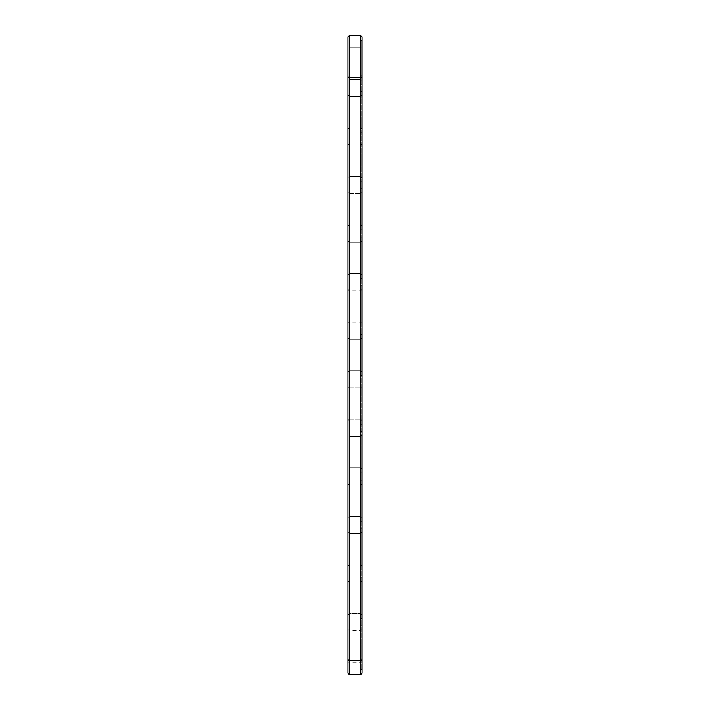 <?xml version="1.0" encoding="UTF-8"?>
<svg xmlns="http://www.w3.org/2000/svg" width="710" height="710" viewBox="0 0 710 710"><rect width="100%" height="100%" fill="white"/><g stroke="black" fill="none" stroke-linecap="round" stroke-linejoin="round"><path stroke-width="0.53" stroke-dasharray="3.55 2.66" d="M347.989 673.151L347.989 36.849L349.338 35.5L349.338 674.5M347.989 659.803L349.338 660.477L360.662 660.477L360.662 35.5L362.011 36.849L362.011 76.893L360.662 77.567L349.338 77.567L347.989 76.893M349.338 35.5L360.662 35.5M362.011 673.151L362.011 76.893M362.011 659.803L360.662 660.477L360.662 674.5M347.989 631.687L347.989 663.504L347.989 631.687M347.989 583.114L347.989 614.931L347.989 583.114M347.989 437.387L347.989 469.203L347.989 437.387M347.989 485.959L347.989 517.776L347.989 485.959M347.989 534.532L347.989 566.358L347.989 534.532M347.989 48.777L347.989 80.594L347.989 48.777M347.989 388.805L347.989 420.631L347.989 388.805M347.989 97.35L347.989 129.176L347.989 97.35M347.989 145.932L347.989 177.748L347.989 145.932M347.989 340.232L347.989 372.049L347.989 340.232M347.989 291.659L347.989 323.476L347.989 291.659M347.989 194.504L347.989 226.321L347.989 194.504M347.989 243.077L347.989 274.903L347.989 243.077M362.011 75.1L362.011 658.01L362.011 40.434L362.011 75.1L361.115 75.1L361.115 669.566L361.115 40.434L361.115 75.1L362.011 75.1M362.011 658.01L362.011 669.566L362.011 658.01L361.115 658.01L362.011 658.01M349.338 632.85L349.338 662.164L349.338 632.85M349.338 584.277L349.338 613.582L349.338 584.277M349.338 438.549L349.338 467.854L349.338 438.549M349.338 487.122L349.338 516.436L349.338 487.122M349.338 535.704L349.338 565.009L349.338 535.704M349.338 49.94L349.338 79.254L349.338 49.94M349.338 389.976L349.338 419.282L349.338 389.976M349.338 98.521L349.338 127.827L349.338 98.521M349.338 147.094L349.338 176.399L349.338 147.094M349.338 341.395L349.338 370.709L349.338 341.395M349.338 292.822L349.338 322.127L349.338 292.822M349.338 195.667L349.338 224.981L349.338 195.667M349.338 244.249L349.338 273.554L349.338 244.249M362.011 40.434L361.115 40.434L362.011 40.434M360.662 632.85L360.662 662.164L360.662 632.85M360.662 584.277L360.662 613.582L360.662 584.277M360.662 438.549L360.662 467.854L360.662 438.549M360.662 487.122L360.662 516.436L360.662 487.122M360.662 535.704L360.662 565.009L360.662 535.704M360.662 49.94L360.662 79.254L360.662 49.94M360.662 389.976L360.662 419.282L360.662 389.976M360.662 98.521L360.662 127.827L360.662 98.521M360.662 147.094L360.662 176.399L360.662 147.094M360.662 341.395L360.662 370.709L360.662 341.395M360.662 292.822L360.662 322.127L360.662 292.822M360.662 195.667L360.662 224.981L360.662 195.667M360.662 244.249L360.662 273.554L360.662 244.249M361.115 45.671L361.115 84.188L361.115 45.671M361.115 94.244L361.115 132.761L361.115 94.244M361.115 142.825L361.115 181.334L361.115 142.825M361.115 191.398L361.115 229.916L361.115 191.398M361.115 239.971L361.115 278.489L361.115 239.971M361.115 288.544L361.115 327.061L361.115 288.544M361.115 337.126L361.115 375.643L361.115 337.126M361.115 385.699L361.115 424.216L361.115 385.699M361.115 434.271L361.115 472.789L361.115 434.271M361.115 482.853L361.115 521.371L361.115 482.853M361.115 531.426L361.115 569.944L361.115 531.426M361.115 579.999L361.115 618.516L361.115 579.999M361.115 617.096L360.893 614.949L361.115 617.096M361.115 615.916L361.115 616.875L360.893 615.916M361.115 615.668L361.115 616.67L360.893 615.668M361.115 628.581L361.115 667.098L361.115 628.581M362.011 631.687L362.011 663.504L362.011 631.687M362.011 583.114L362.011 614.931L362.011 583.114M362.011 437.387L362.011 469.203L362.011 437.387M362.011 485.959L362.011 517.776L362.011 485.959M362.011 534.532L362.011 566.358L362.011 534.532M362.011 48.777L362.011 80.594L362.011 48.777M362.011 388.805L362.011 420.631L362.011 388.805M362.011 97.35L362.011 129.176L362.011 97.35M362.011 145.932L362.011 177.748L362.011 145.932M362.011 340.232L362.011 372.049L362.011 340.232M362.011 291.659L362.011 323.476L362.011 291.659M362.011 194.504L362.011 226.321L362.011 194.504M362.011 243.077L362.011 274.903L362.011 243.077M362.011 45.671L362.011 84.188L362.011 45.671M362.011 94.244L362.011 132.761L362.011 94.244M362.011 142.825L362.011 181.334L362.011 142.825M362.011 191.398L362.011 229.916L362.011 191.398M362.011 239.971L362.011 278.489L362.011 239.971M362.011 288.544L362.011 327.061L362.011 288.544M362.011 337.126L362.011 375.643L362.011 337.126M362.011 385.699L362.011 424.216L362.011 385.699M362.011 434.271L362.011 472.789L362.011 434.271M362.011 482.853L362.011 521.371L362.011 482.853M362.011 531.426L362.011 569.944L362.011 531.426M362.011 579.999L362.011 618.516L362.011 579.999M361.115 616.546L360.893 615.845L360.893 616.564M362.011 628.581L362.011 667.098L362.011 628.581M362.011 629.406L360.662 630.746L349.338 630.746L347.989 629.406M362.011 663.504L360.662 662.164L349.338 662.164L347.989 663.504M349.338 582.173L347.989 580.824L349.338 582.173L360.662 582.173L349.338 582.173M349.338 613.582L347.989 614.931L349.338 613.582L360.662 613.582L349.338 613.582M362.011 435.097L360.662 436.446L362.011 435.097L360.662 436.446L362.011 435.097L360.662 436.446L349.338 436.446L360.662 436.446L349.338 436.446L360.662 436.446L349.338 436.446L347.989 435.097M362.011 469.203L360.662 467.854L362.011 469.203L360.662 467.854L362.011 469.203L360.662 467.854L349.338 467.854L360.662 467.854L349.338 467.854L360.662 467.854L349.338 467.854L347.989 469.203M349.338 485.019L347.989 483.679L349.338 485.019L347.989 483.679L349.338 485.019L360.662 485.019L349.338 485.019M349.338 516.436L347.989 517.776L349.338 516.436L347.989 517.776L349.338 516.436L360.662 516.436L349.338 516.436M362.011 532.251L360.662 533.601L362.011 532.251L360.662 533.601L349.338 533.601L360.662 533.601L349.338 533.601L347.989 532.251M362.011 566.358L360.662 565.009L362.011 566.358L360.662 565.009L349.338 565.009L360.662 565.009L349.338 565.009L347.989 566.358M362.011 46.496L360.662 47.836L362.011 46.496L360.662 47.836L362.011 46.496L360.662 47.836L362.011 46.496L360.662 47.836L362.011 46.496L360.662 47.836L362.011 46.496L360.662 47.836L362.011 46.496L360.662 47.836L349.338 47.836L360.662 47.836L349.338 47.836L360.662 47.836L349.338 47.836L360.662 47.836L349.338 47.836L360.662 47.836L349.338 47.836L360.662 47.836L349.338 47.836L360.662 47.836L349.338 47.836L347.989 46.496M362.011 80.594L360.662 79.254L362.011 80.594L360.662 79.254L362.011 80.594L360.662 79.254L362.011 80.594L360.662 79.254L362.011 80.594L360.662 79.254L362.011 80.594L360.662 79.254L362.011 80.594L360.662 79.254L349.338 79.254L360.662 79.254L349.338 79.254L360.662 79.254L349.338 79.254L360.662 79.254L349.338 79.254L360.662 79.254L349.338 79.254L360.662 79.254L349.338 79.254L360.662 79.254L349.338 79.254L347.989 80.594M349.338 387.873L347.989 386.524L349.338 387.873L347.989 386.524L349.338 387.873L347.989 386.524L349.338 387.873L360.662 387.873L349.338 387.873M349.338 419.282L347.989 420.631L349.338 419.282L347.989 420.631L349.338 419.282L347.989 420.631L349.338 419.282L360.662 419.282L349.338 419.282M349.338 96.418L347.989 95.069L349.338 96.418L347.989 95.069L349.338 96.418L347.989 95.069L349.338 96.418L347.989 95.069L349.338 96.418L347.989 95.069L349.338 96.418L347.989 95.069L349.338 96.418L360.662 96.418L349.338 96.418M349.338 127.827L347.989 129.176L349.338 127.827L347.989 129.176L349.338 127.827L347.989 129.176L349.338 127.827L347.989 129.176L349.338 127.827L347.989 129.176L349.338 127.827L347.989 129.176L349.338 127.827L360.662 127.827L349.338 127.827M362.011 143.642L360.662 144.991L362.011 143.642L360.662 144.991L362.011 143.642L360.662 144.991L362.011 143.642L360.662 144.991L362.011 143.642L360.662 144.991L362.011 143.642L360.662 144.991L349.338 144.991L360.662 144.991L349.338 144.991L360.662 144.991L349.338 144.991L360.662 144.991L349.338 144.991L360.662 144.991L349.338 144.991L360.662 144.991L349.338 144.991L347.989 143.642M362.011 177.748L360.662 176.399L362.011 177.748L360.662 176.399L362.011 177.748L360.662 176.399L362.011 177.748L360.662 176.399L362.011 177.748L360.662 176.399L362.011 177.748L360.662 176.399L349.338 176.399L360.662 176.399L349.338 176.399L360.662 176.399L349.338 176.399L360.662 176.399L349.338 176.399L360.662 176.399L349.338 176.399L360.662 176.399L349.338 176.399L347.989 177.748M362.011 337.951L360.662 339.291L362.011 337.951L360.662 339.291L362.011 337.951L360.662 339.291L362.011 337.951L360.662 339.291L349.338 339.291L360.662 339.291L349.338 339.291L360.662 339.291L349.338 339.291L360.662 339.291L349.338 339.291L347.989 337.951M362.011 372.049L360.662 370.709L362.011 372.049L360.662 370.709L362.011 372.049L360.662 370.709L362.011 372.049L360.662 370.709L349.338 370.709L360.662 370.709L349.338 370.709L360.662 370.709L349.338 370.709L360.662 370.709L349.338 370.709L347.989 372.049M349.338 290.718L347.989 289.369L349.338 290.718L347.989 289.369L349.338 290.718L347.989 289.369L349.338 290.718L347.989 289.369L349.338 290.718L360.662 290.718L349.338 290.718M349.338 322.127L347.989 323.476L349.338 322.127L347.989 323.476L349.338 322.127L347.989 323.476L349.338 322.127L347.989 323.476L349.338 322.127L360.662 322.127L349.338 322.127M349.338 193.564L347.989 192.224L349.338 193.564L347.989 192.224L349.338 193.564L347.989 192.224L349.338 193.564L347.989 192.224L349.338 193.564L347.989 192.224L349.338 193.564L360.662 193.564L349.338 193.564M349.338 224.981L347.989 226.321L349.338 224.981L347.989 226.321L349.338 224.981L347.989 226.321L349.338 224.981L347.989 226.321L349.338 224.981L347.989 226.321L349.338 224.981L360.662 224.981L349.338 224.981M362.011 240.796L360.662 242.145L362.011 240.796L360.662 242.145L362.011 240.796L360.662 242.145L362.011 240.796L360.662 242.145L362.011 240.796L360.662 242.145L349.338 242.145L360.662 242.145L349.338 242.145L360.662 242.145L349.338 242.145L360.662 242.145L349.338 242.145L360.662 242.145L349.338 242.145L347.989 240.796M362.011 274.903L360.662 273.554L362.011 274.903L360.662 273.554L362.011 274.903L360.662 273.554L362.011 274.903L360.662 273.554L362.011 274.903L360.662 273.554L349.338 273.554L360.662 273.554L349.338 273.554L360.662 273.554L349.338 273.554L360.662 273.554L349.338 273.554L360.662 273.554L349.338 273.554L347.989 274.903M361.115 669.566L362.011 669.566M360.662 613.582L362.011 614.931L360.662 613.582M360.662 582.173L362.011 580.824L360.662 582.173M360.662 516.436L362.011 517.776L360.662 516.436M360.662 485.019L362.011 483.679L360.662 485.019M360.662 419.282L362.011 420.631L360.662 419.282M360.662 387.873L362.011 386.524L360.662 387.873M360.662 127.827L362.011 129.176L360.662 127.827M360.662 96.418L362.011 95.069L360.662 96.418M360.662 322.127L362.011 323.476L360.662 322.127M360.662 290.718L362.011 289.369L360.662 290.718M360.662 224.981L362.011 226.321L360.662 224.981M360.662 193.564L362.011 192.224L360.662 193.564M362.011 42.902L361.115 42.902M362.011 84.188L361.115 84.188M362.011 91.483L361.115 91.483L362.011 91.483M362.011 132.761L361.115 132.761L362.011 132.761M362.011 140.056L361.115 140.056M362.011 181.334L361.115 181.334M362.011 188.629L361.115 188.629L362.011 188.629M362.011 229.916L361.115 229.916L362.011 229.916M362.011 237.211L361.115 237.211M362.011 278.489L361.115 278.489M362.011 285.784L361.115 285.784L362.011 285.784M362.011 327.061L361.115 327.061L362.011 327.061M362.011 334.357L361.115 334.357M362.011 375.643L361.115 375.643M362.011 382.938L361.115 382.938L362.011 382.938M362.011 424.216L361.115 424.216L362.011 424.216M362.011 431.511L361.115 431.511M362.011 472.789L361.115 472.789M362.011 480.084L361.115 480.084L362.011 480.084M362.011 521.371L361.115 521.371L362.011 521.371M362.011 528.666L361.115 528.666M362.011 569.944L361.115 569.944M362.011 577.239L361.115 577.239L362.011 577.239M362.011 618.516L361.115 618.516L362.011 618.516M362.011 625.812L361.115 625.812M362.011 667.098L361.115 667.098"/><path stroke-width="1.06" d="M360.662 35.5L362.011 36.849L362.011 673.151L360.662 674.5L360.662 35.5L349.338 35.5L347.989 36.849L347.989 673.151L349.338 674.5L349.338 35.5M347.989 659.803L349.338 660.477L360.662 660.477L362.011 659.803M347.989 76.893L349.338 77.567L360.662 77.567L362.011 76.893M360.662 674.5L349.338 674.5"/></g></svg>
